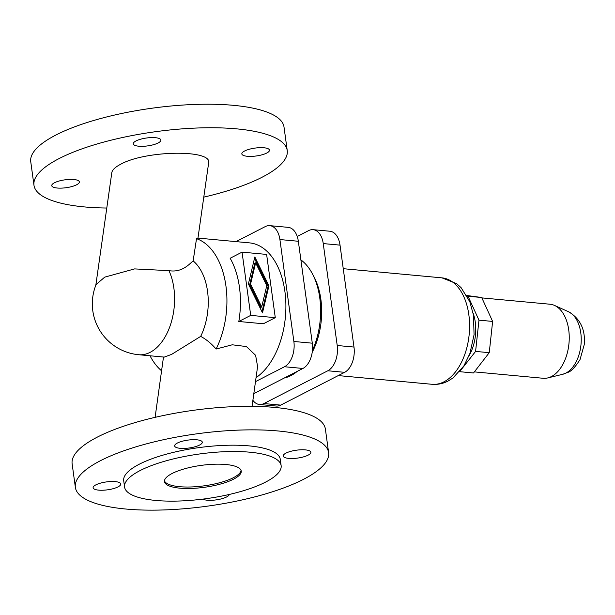 <?xml version="1.0" encoding="UTF-8"?>
<svg xmlns="http://www.w3.org/2000/svg" width="615" height="615" viewBox="0 0 615 615"><rect width="100%" height="100%" fill="white"/><g stroke="black" fill="none" stroke-linecap="round" stroke-linejoin="round"><path stroke-width="0.92" d="M252.05 406.338L257.585 366.54L255.617 355.324L246.407 346.56L232.262 344.792L216.08 349.043C211.383 343.57 206.256 339.349 200.698 336.382L171.654 354.363L164.259 357.1L138.721 354.724A51.122 30.927 95.3 0 0 150.098 352.357A51.122 30.927 95.3 0 0 173.884 288.204A51.122 30.927 95.3 0 0 168.948 270.646L134.593 268.909L104.727 277.134L96.094 284.553A51.122 51.122 0 0 0 138.721 354.724M200.698 336.382A51.122 30.927 -84.7 0 0 193.141 260.914C189.328 264.043 181.994 272.875 168.948 270.646M256.04 377.648A70.494 42.643 -84.7 0 0 285.767 300.827A70.494 42.643 -84.7 0 0 249.459 242.871L197.969 238.09L196.516 238.682A70.494 42.643 -84.7 0 1 216.08 349.043M275.282 317.663L263.381 323.767L238.812 321.491A70.494 42.643 -84.7 0 0 230.148 258.246L242.049 252.142L250.712 315.387L275.282 317.663L266.618 254.418L242.049 252.142M328.618 452.655L325.397 429.124A127.812 36.546 172.2 0 0 274.859 407.438A127.812 36.546 172.2 0 0 139.912 421.214A127.812 36.546 172.2 0 0 72.132 463.818L75.361 487.349A127.812 36.546 -7.8 0 1 143.141 444.753A127.812 36.546 -7.8 0 1 278.08 430.969A127.812 36.546 -7.8 0 1 328.618 452.655A127.812 36.546 -7.8 0 1 303.326 479.416A127.812 36.546 -7.8 0 1 125.891 509.036A127.812 36.546 -7.8 0 1 75.361 487.349M202.789 499.126A13.945 3.99 172.2 0 0 207.209 500.21A13.945 3.99 172.2 0 0 221.323 498.873A13.945 3.99 172.2 0 0 229.31 494.452M98.638 490.132A13.945 3.99 172.2 0 0 113.36 488.633A13.945 3.99 172.2 0 0 120.755 483.982A13.945 3.99 172.2 0 0 115.243 481.614A13.945 3.99 172.2 0 0 100.522 483.121A13.945 3.99 172.2 0 0 93.126 487.764A13.945 3.99 172.2 0 0 98.638 490.132M180.164 448.312A13.945 3.99 172.2 0 0 194.886 446.813A13.945 3.99 172.2 0 0 202.281 442.162A13.945 3.99 172.2 0 0 196.769 439.794A13.945 3.99 172.2 0 0 182.048 441.301A13.945 3.99 172.2 0 0 174.652 445.944A13.945 3.99 172.2 0 0 180.164 448.312M288.735 458.39A13.945 3.99 172.2 0 0 303.456 456.891A13.945 3.99 172.2 0 0 310.852 452.24A13.945 3.99 172.2 0 0 305.34 449.88A13.945 3.99 172.2 0 0 290.618 451.379A13.945 3.99 172.2 0 0 283.223 456.03A13.945 3.99 172.2 0 0 288.735 458.39M233.562 479.177A38.73 11.078 -7.8 0 1 191.411 488.433A38.73 11.078 -7.8 0 1 164.482 481.583A38.73 11.078 -7.8 0 1 172.146 473.481A38.73 11.078 -7.8 0 1 214.297 464.233A38.73 11.078 -7.8 0 1 241.226 471.075A38.73 11.078 -7.8 0 1 233.562 479.177M241.042 470.352A38.73 11.078 -7.8 0 1 233.362 477.709A38.73 11.078 -7.8 0 1 192.449 486.911A38.73 11.078 -7.8 0 1 164.466 480.838M124.576 487.049L123.707 480.73A79.012 22.594 -7.8 0 1 139.344 464.187A79.012 22.594 -7.8 0 1 225.321 445.322A79.012 22.594 -7.8 0 1 280.271 459.282L281.132 465.609A79.012 22.594 172.2 0 0 226.189 451.648A79.012 22.594 172.2 0 0 140.212 470.513A79.012 22.594 172.2 0 0 124.576 487.049A79.012 22.594 172.2 0 0 179.519 501.01A79.012 22.594 172.2 0 0 265.496 482.145A79.012 22.594 172.2 0 0 281.132 465.609M197.969 238.09L208.623 163.044C212.782 149.36 145.824 150.237 120.763 164.197C115.259 167.065 112.268 169.886 111.807 172.684L95.817 285.252M193.141 260.914L196.516 238.682M287.236 150.552L284.007 127.021A127.812 36.546 172.2 0 0 233.477 105.334A127.812 36.546 172.2 0 0 98.531 119.11A127.812 36.546 172.2 0 0 30.75 161.714L33.971 185.246A127.812 36.546 -7.8 0 1 101.752 142.642A127.812 36.546 -7.8 0 1 236.698 128.866A127.812 36.546 -7.8 0 1 287.236 150.552A127.812 36.546 -7.8 0 1 203.78 197.131M106.779 208.031A127.812 36.546 -7.8 0 1 84.509 206.932A127.812 36.546 -7.8 0 1 33.971 185.246M73.854 179.511A13.945 3.99 172.2 0 0 59.132 181.018A13.945 3.99 172.2 0 0 51.745 185.661A13.945 3.99 172.2 0 0 57.257 188.029A13.945 3.99 172.2 0 0 71.978 186.522A13.945 3.99 172.2 0 0 79.366 181.879A13.945 3.99 172.2 0 0 73.854 179.511M155.387 137.691A13.945 3.99 172.2 0 0 140.666 139.198A13.945 3.99 172.2 0 0 133.271 143.841A13.945 3.99 172.2 0 0 138.782 146.209A13.945 3.99 172.2 0 0 153.504 144.702A13.945 3.99 172.2 0 0 160.899 140.059A13.945 3.99 172.2 0 0 155.387 137.691M263.958 147.769A13.945 3.99 172.2 0 0 249.236 149.276A13.945 3.99 172.2 0 0 241.841 153.919A13.945 3.99 172.2 0 0 247.353 156.287A13.945 3.99 172.2 0 0 262.075 154.788A13.945 3.99 172.2 0 0 269.47 150.137A13.945 3.99 172.2 0 0 263.958 147.769M261.69 307L266.772 285.66L255.64 262.805L250.551 284.153L261.69 307L260.86 307.423L249.721 284.576L254.81 263.235L255.64 262.805M250.551 284.153L249.721 284.576M262.49 312.851L248.406 283.953L254.833 256.955L268.924 285.852L262.49 312.851M262.005 311.843L268.094 286.283L254.495 258.385M268.924 285.852L268.094 286.283M250.712 315.387L238.812 321.491M255.486 381.631L284.499 366.748A20.141 12.185 -84.7 0 0 293.87 341.479L279.91 239.55A20.141 12.185 -84.7 0 0 269.785 225.651A20.141 12.185 -84.7 0 0 265.303 226.581L235.991 241.618M269.785 225.651L288.204 227.358A20.141 12.185 95.3 0 1 298.337 241.264L312.297 343.185A20.141 12.185 95.3 0 1 302.926 368.454L253.811 393.654M150.022 355.778A70.494 42.643 -84.7 0 0 161.576 370.807M300.889 259.876A61.969 37.492 95.3 0 1 312.451 350.35M297.291 371.352A61.969 37.492 95.3 0 1 290.926 375.596A61.969 37.492 95.3 0 1 284.307 378.01M313.327 275.612A58.094 35.147 95.3 0 1 312.228 352.241M252.888 400.311A20.141 12.185 -84.7 0 0 259.438 404.493A20.141 12.185 -84.7 0 0 263.92 403.555L327.833 370.768A20.141 12.185 -84.7 0 0 337.212 345.499L323.244 243.578A20.141 12.185 -84.7 0 0 313.12 229.672A20.141 12.185 -84.7 0 0 308.638 230.61L297.23 236.46M313.12 229.672L329.894 231.232A20.141 12.185 95.3 0 1 340.026 245.131L353.986 347.06A20.141 12.185 95.3 0 1 344.615 372.329L280.701 405.116A20.141 12.185 95.3 0 1 276.22 406.046L259.438 404.493M459.636 371.675L475.587 351.411L478.97 320.154L468.03 296.246L467.177 296.13M473.12 313.096A34.855 21.087 95.3 0 1 469.199 355.393M466.823 295.5L481.691 297.514L468.03 296.246M481.691 297.514L492.63 321.422L478.97 320.154M492.63 321.422L489.248 352.679L475.587 351.411M459.851 371.706L473.512 372.974L489.248 352.679M481.86 297.898L550.025 304.225A37.184 22.494 95.3 0 1 554.515 305.424A37.184 22.494 95.3 0 1 569.19 340.318A37.184 22.494 95.3 0 1 551.424 376.549A37.184 22.494 95.3 0 1 547.78 377.918A37.184 22.494 95.3 0 1 543.145 378.271L474.357 371.883M302.926 368.454L284.499 366.748M293.87 341.479L312.297 343.185M298.337 241.264L279.91 239.55M327.833 370.768L344.615 372.329M353.986 347.06L337.212 345.499M323.244 243.578L340.026 245.131M343.255 268.694L441.962 277.857A53.451 32.334 95.3 0 1 469.576 324.297A53.451 32.334 95.3 0 1 443.969 381.823A53.451 32.334 95.3 0 1 432.076 384.298L338.265 375.588M280.701 405.116L263.92 403.555M554.515 305.424L568.521 311.743A32.08 19.403 95.3 0 1 581.183 341.848A32.08 19.403 95.3 0 1 565.854 373.105A32.08 19.403 95.3 0 1 562.71 374.289L547.78 377.918M163.49 357.031L155.103 417.347M432.076 384.298C437.657 384.752 442.969 383.683 448.012 381.077L452.932 378.002L463.91 365.879L469.921 353.464L474.065 334.768L473.488 315.164L469.852 301.819L461.104 287.674L456.684 283.684L441.962 277.857M568.521 311.743C580.276 318.662 585.526 329.617 584.25 344.585L580.03 359.591C575.14 367.263 571.066 371.529 567.799 372.39L562.71 374.289"/></g></svg>
